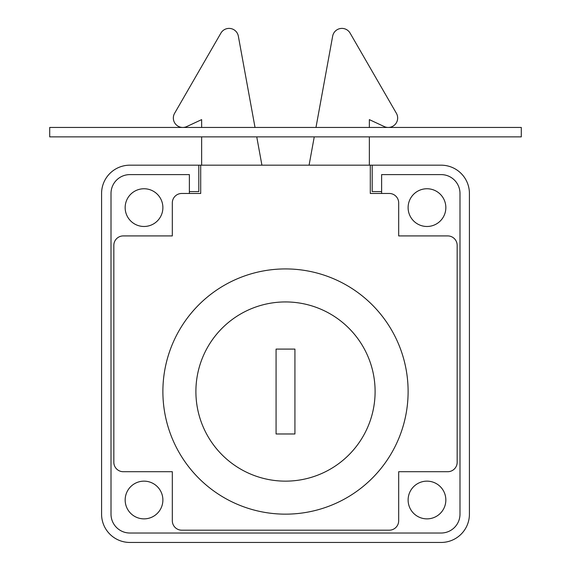 <?xml version="1.0" encoding="UTF-8"?>
<svg xmlns="http://www.w3.org/2000/svg" width="571" height="571" viewBox="0 0 571 571"><rect width="100%" height="100%" fill="white"/><g stroke="black" fill="none" stroke-linecap="round" stroke-linejoin="round"><path stroke-width="0.86" d="M370.301 165.176L370.301 193.469L389.251 193.469A9.429 9.429 0 0 1 398.679 202.905L398.679 235.916L447.728 235.916A9.429 9.429 0 0 1 457.164 245.344L457.164 462.282A9.429 9.429 0 0 1 447.728 471.71L398.679 471.71L398.679 520.759A9.429 9.429 0 0 1 389.251 530.188L181.749 530.188A9.429 9.429 0 0 1 172.321 520.759L172.321 471.71L123.272 471.71A9.429 9.429 0 0 1 113.836 462.282L113.836 245.344A9.429 9.429 0 0 1 123.272 235.916L172.321 235.916L172.321 202.905A9.429 9.429 0 0 1 181.749 193.469L200.699 193.469L200.699 165.176L441.126 165.176A28.293 28.293 0 0 1 469.419 193.469L469.419 514.157A28.293 28.293 0 0 1 441.126 542.45L129.874 542.45A28.293 28.293 0 0 1 101.581 514.157L101.581 193.469A28.293 28.293 0 0 1 129.874 165.176L200.699 165.176M372.192 165.176L372.192 191.585L381.621 191.585L381.621 193.469M381.621 191.585L381.621 174.605L441.126 174.605A18.864 18.864 0 0 1 459.99 193.469L459.99 514.157A18.864 18.864 0 0 1 441.126 533.021L129.874 533.021A18.864 18.864 0 0 1 111.01 514.157L111.01 193.469A18.864 18.864 0 0 1 129.874 174.605L189.379 174.605L189.379 191.585L198.808 191.585L198.808 165.176M189.379 193.469L189.379 191.585M445.844 207.616A18.864 18.864 0 0 0 417.544 191.278A18.864 18.864 0 0 0 417.544 223.953A18.864 18.864 0 0 0 445.844 207.616M445.844 500.003A18.864 18.864 0 0 0 417.544 483.673A18.864 18.864 0 0 0 417.544 516.341A18.864 18.864 0 0 0 445.844 500.003M162.885 207.616A18.864 18.864 0 0 0 134.592 191.278A18.864 18.864 0 0 0 134.592 223.953A18.864 18.864 0 0 0 162.885 207.616M162.885 500.003A18.864 18.864 0 0 0 134.592 483.673A18.864 18.864 0 0 0 134.592 516.341A18.864 18.864 0 0 0 162.885 500.003M276.071 433.981L276.071 349.095L294.929 349.095L294.929 433.981L276.071 433.981M375.104 391.542A89.604 89.604 0 0 0 240.698 313.943A89.604 89.604 0 0 0 240.698 469.141A89.604 89.604 0 0 0 375.104 391.542M162.885 391.542A122.615 122.615 0 0 0 346.804 497.726A122.615 122.615 0 0 0 346.804 285.35A122.615 122.615 0 0 0 162.885 391.542M49.706 136.876L49.706 127.447L521.294 127.447L521.294 136.876L49.706 136.876M369.358 127.447L369.358 119.624L384.24 126.562A9.429 9.429 0 0 0 396.395 113.301L350.109 33.125A9.429 9.429 0 0 0 332.657 36.151L315.977 127.447M314.25 136.876L309.082 165.176M369.358 165.176L369.358 136.876M201.642 127.447L201.642 119.624L186.76 126.562A9.429 9.429 0 0 1 174.605 113.301L220.891 33.125A9.429 9.429 0 0 1 238.343 36.151L255.023 127.447M256.75 136.876L261.918 165.176M201.642 165.176L201.642 136.876"/></g></svg>
